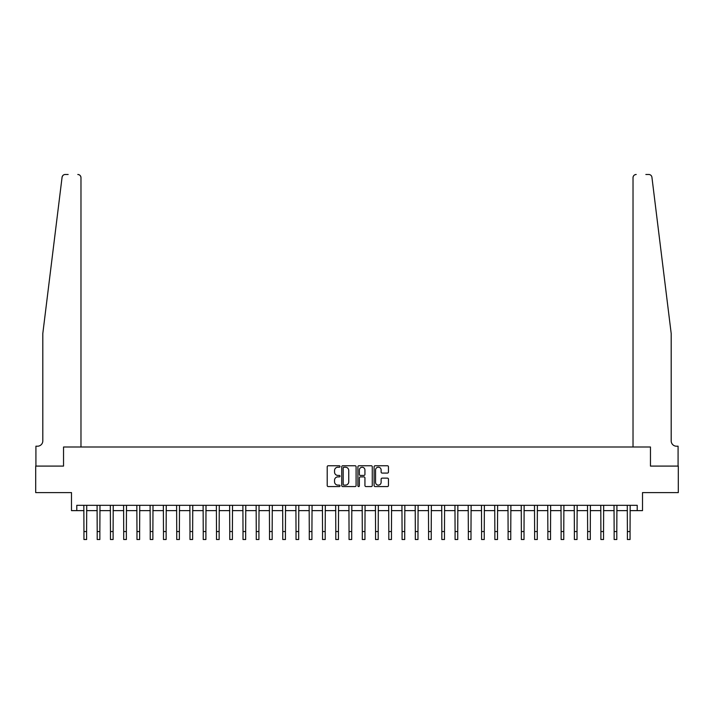 <?xml version="1.0" encoding="UTF-8"?>
<svg xmlns="http://www.w3.org/2000/svg" width="714" height="714" viewBox="0 0 714 714"><rect width="100%" height="100%" fill="white"/><g stroke="black" fill="none" stroke-linecap="round" stroke-linejoin="round"><path stroke-width="1.07" d="M340.034 466.483A0.732 0.732 0 0 0 339.302 465.751L328.244 465.751A1.044 1.044 0 0 0 327.208 466.795L327.208 485.529A1.044 1.044 0 0 0 328.244 486.573L339.302 486.573A0.732 0.732 0 0 0 340.034 485.841A0.732 0.732 0 0 0 339.302 485.109L337.874 485.109A3.329 3.329 0 0 1 334.545 481.78L334.545 480.219A3.329 3.329 0 0 1 337.874 476.89L339.302 476.89A0.732 0.732 0 0 0 340.034 476.158A0.732 0.732 0 0 0 339.302 475.435L337.874 475.435A3.329 3.329 0 0 1 334.545 472.106L334.545 470.544A3.329 3.329 0 0 1 337.874 467.215L339.302 467.215A0.732 0.732 0 0 0 340.034 466.483M387.416 473.087A1.044 1.044 0 0 0 388.461 472.052L388.461 466.795A1.044 1.044 0 0 0 387.416 465.751L375.136 465.751A1.044 1.044 0 0 0 374.1 466.795L374.1 485.529A1.044 1.044 0 0 0 375.136 486.573L387.416 486.573A1.044 1.044 0 0 0 388.461 485.529L388.461 479.183A1.044 1.044 0 0 0 387.416 478.139L382.16 478.139A1.044 1.044 0 0 0 381.124 479.183L381.124 482.325A2.785 2.785 0 0 1 378.34 485.109A2.785 2.785 0 0 1 375.555 482.325L375.555 469.999A2.785 2.785 0 0 1 378.34 467.215A2.785 2.785 0 0 1 381.124 469.999L381.124 472.052A1.044 1.044 0 0 0 382.16 473.087L387.416 473.087M62.555 175.947L62.073 177.268C63.957 173.948 63.957 173.948 62.073 177.268L42.804 333.536L42.804 440.904A5.301 5.301 0 0 1 37.503 446.205L35.914 446.205L35.914 466.09L63.537 466.09L35.7 466.09L35.7 492.598L71.489 492.598L71.489 510.626L76.791 510.626L76.791 505.325L637.209 505.325L637.209 510.626L642.511 510.626L642.511 492.598L678.3 492.598L678.3 466.09L650.463 466.09L650.463 447L633.023 447L633.023 177.661L633.023 447M80.977 447L80.977 177.661L80.977 447L63.537 447L63.537 466.09L63.537 447L650.463 447L650.463 466.09L678.086 466.09L678.086 446.205L676.497 446.205A5.301 5.301 0 0 1 671.196 440.904A5.301 5.301 0 0 0 676.497 446.205M356.09 466.795A1.044 1.044 0 0 0 355.045 465.751L342.765 465.751A1.044 1.044 0 0 0 341.729 466.795L341.729 485.529A1.044 1.044 0 0 0 342.765 486.573L355.045 486.573A1.044 1.044 0 0 0 356.09 485.529L356.09 466.795M358.955 465.751L371.235 465.751A1.044 1.044 0 0 1 372.271 466.795L372.271 485.529A1.044 1.044 0 0 1 371.235 486.573L365.979 486.573A1.044 1.044 0 0 1 364.934 485.529L364.934 477.934A1.044 1.044 0 0 0 363.899 476.89L360.409 476.89A1.044 1.044 0 0 0 359.365 477.934L359.365 485.841A0.732 0.732 0 0 1 358.642 486.573A0.732 0.732 0 0 1 357.91 485.841L357.91 466.795A1.044 1.044 0 0 1 358.955 465.751M76.791 510.626L83.949 510.626M86.599 510.626L97.202 510.626M99.853 510.626L110.456 510.626M113.107 510.626L123.709 510.626M126.36 510.626L136.972 510.626M139.623 510.626L150.226 510.626M152.876 510.626L163.479 510.626M166.13 510.626L176.733 510.626M179.384 510.626L189.986 510.626M192.637 510.626L203.24 510.626M205.891 510.626L216.494 510.626M219.144 510.626L229.756 510.626M232.407 510.626L243.01 510.626M245.661 510.626L256.264 510.626M258.914 510.626L269.517 510.626M272.168 510.626L282.771 510.626M285.421 510.626L296.024 510.626M298.675 510.626L309.278 510.626M311.929 510.626L322.541 510.626M325.191 510.626L335.794 510.626M338.445 510.626L349.048 510.626M351.699 510.626L362.301 510.626M364.952 510.626L375.555 510.626M378.206 510.626L388.809 510.626M391.459 510.626L402.071 510.626M404.722 510.626L415.325 510.626M417.976 510.626L428.578 510.626M431.229 510.626L441.832 510.626M444.483 510.626L455.086 510.626M457.736 510.626L468.339 510.626M470.99 510.626L481.593 510.626M484.244 510.626L494.856 510.626M497.506 510.626L508.109 510.626M510.76 510.626L521.363 510.626M524.014 510.626L534.616 510.626M537.267 510.626L547.87 510.626M550.521 510.626L561.124 510.626M563.774 510.626L574.377 510.626M577.028 510.626L587.64 510.626M590.291 510.626L600.893 510.626M603.544 510.626L614.147 510.626M616.798 510.626L627.401 510.626M630.051 510.626L637.209 510.626M343.907 467.215A0.732 0.732 0 0 0 343.184 467.938L343.184 484.387A0.732 0.732 0 0 0 343.907 485.109L345.424 485.109A3.329 3.329 0 0 0 348.753 481.78L348.753 470.544A3.329 3.329 0 0 0 345.424 467.215L343.907 467.215M364.934 470.044A2.785 2.785 0 0 0 362.15 467.259A2.785 2.785 0 0 0 359.365 470.044L359.365 474.391A1.044 1.044 0 0 0 360.409 475.435L363.899 475.435A1.044 1.044 0 0 0 364.934 474.391L364.934 470.044M83.824 505.325L83.949 531.564L86.599 531.564L86.724 505.325M83.949 531.564L83.949 539.516L86.599 539.516L86.599 531.564M63.439 175.028L62.573 175.921M68.151 174.484L65.233 174.484A3.177 3.177 0 0 0 62.073 177.268M80.977 177.661A3.177 3.177 0 0 0 77.799 174.484C79.718 174.68 80.78 175.742 80.977 177.661M42.804 440.904A5.301 5.301 0 0 1 37.503 446.205M664.252 277.219L651.927 177.268C650.043 173.948 650.043 173.948 651.927 177.268L671.196 333.536L671.196 440.904M645.849 174.484L648.767 174.484A3.177 3.177 0 0 1 651.927 177.268M636.201 174.484A3.177 3.177 0 0 0 633.023 177.661C633.22 175.742 634.282 174.68 636.201 174.484M97.077 505.325L97.202 531.564L99.853 531.564L99.978 505.325M97.202 531.564L97.202 539.516L99.853 539.516L99.853 531.564M110.331 505.325L110.456 531.564L113.107 531.564L113.231 505.325M110.456 531.564L110.456 539.516L113.107 539.516L113.107 531.564M123.584 505.325L123.709 531.564L126.36 531.564L126.494 505.325M123.709 531.564L123.709 539.516L126.36 539.516L126.36 531.564M136.838 505.325L136.972 531.564L139.623 531.564L139.748 505.325M136.972 531.564L136.972 539.516L139.623 539.516L139.623 531.564M150.101 505.325L150.226 531.564L152.876 531.564L153.001 505.325M150.226 531.564L150.226 539.516L152.876 539.516L152.876 531.564M163.354 505.325L163.479 531.564L166.13 531.564L166.255 505.325M163.479 531.564L163.479 539.516L166.13 539.516L166.13 531.564M176.608 505.325L176.733 531.564L179.384 531.564L179.509 505.325M176.733 531.564L176.733 539.516L179.384 539.516L179.384 531.564M189.862 505.325L189.986 531.564L192.637 531.564L192.762 505.325M189.986 531.564L189.986 539.516L192.637 539.516L192.637 531.564M203.115 505.325L203.24 531.564L205.891 531.564L206.016 505.325M203.24 531.564L203.24 539.516L205.891 539.516L205.891 531.564M216.369 505.325L216.494 531.564L219.144 531.564L219.278 505.325M216.494 531.564L216.494 539.516L219.144 539.516L219.144 531.564M229.622 505.325L229.756 531.564L232.407 531.564L232.532 505.325M229.756 531.564L229.756 539.516L232.407 539.516L232.407 531.564M242.885 505.325L243.01 531.564L245.661 531.564L245.786 505.325M243.01 531.564L243.01 539.516L245.661 539.516L245.661 531.564M256.139 505.325L256.264 531.564L258.914 531.564L259.039 505.325M256.264 531.564L256.264 539.516L258.914 539.516L258.914 531.564M269.392 505.325L269.517 531.564L272.168 531.564L272.293 505.325M269.517 531.564L269.517 539.516L272.168 539.516L272.168 531.564M282.646 505.325L282.771 531.564L285.421 531.564L285.546 505.325M282.771 531.564L282.771 539.516L285.421 539.516L285.421 531.564M295.899 505.325L296.024 531.564L298.675 531.564L298.8 505.325M296.024 531.564L296.024 539.516L298.675 539.516L298.675 531.564M309.153 505.325L309.278 531.564L311.929 531.564L312.063 505.325M309.278 531.564L309.278 539.516L311.929 539.516L311.929 531.564M322.416 505.325L322.541 531.564L325.191 531.564L325.316 505.325M322.541 531.564L322.541 539.516L325.191 539.516L325.191 531.564M335.669 505.325L335.794 531.564L338.445 531.564L338.57 505.325M335.794 531.564L335.794 539.516L338.445 539.516L338.445 531.564M348.923 505.325L349.048 531.564L351.699 531.564L351.823 505.325M349.048 531.564L349.048 539.516L351.699 539.516L351.699 531.564M362.176 505.325L362.301 531.564L364.952 531.564L365.077 505.325M362.301 531.564L362.301 539.516L364.952 539.516L364.952 531.564M375.43 505.325L375.555 531.564L378.206 531.564L378.331 505.325M375.555 531.564L375.555 539.516L378.206 539.516L378.206 531.564M388.684 505.325L388.809 531.564L391.459 531.564L391.584 505.325M388.809 531.564L388.809 539.516L391.459 539.516L391.459 531.564M401.937 505.325L402.071 531.564L404.722 531.564L404.847 505.325M402.071 531.564L402.071 539.516L404.722 539.516L404.722 531.564M415.2 505.325L415.325 531.564L417.976 531.564L418.101 505.325M415.325 531.564L415.325 539.516L417.976 539.516L417.976 531.564M428.454 505.325L428.578 531.564L431.229 531.564L431.354 505.325M428.578 531.564L428.578 539.516L431.229 539.516L431.229 531.564M441.707 505.325L441.832 531.564L444.483 531.564L444.608 505.325M441.832 531.564L441.832 539.516L444.483 539.516L444.483 531.564M454.961 505.325L455.086 531.564L457.736 531.564L457.861 505.325M455.086 531.564L455.086 539.516L457.736 539.516L457.736 531.564M468.214 505.325L468.339 531.564L470.99 531.564L471.115 505.325M468.339 531.564L468.339 539.516L470.99 539.516L470.99 531.564M481.468 505.325L481.593 531.564L484.244 531.564L484.378 505.325M481.593 531.564L481.593 539.516L484.244 539.516L484.244 531.564M494.722 505.325L494.856 531.564L497.506 531.564L497.631 505.325M494.856 531.564L494.856 539.516L497.506 539.516L497.506 531.564M507.984 505.325L508.109 531.564L510.76 531.564L510.885 505.325M508.109 531.564L508.109 539.516L510.76 539.516L510.76 531.564M521.238 505.325L521.363 531.564L524.014 531.564L524.138 505.325M521.363 531.564L521.363 539.516L524.014 539.516L524.014 531.564M534.491 505.325L534.616 531.564L537.267 531.564L537.392 505.325M534.616 531.564L534.616 539.516L537.267 539.516L537.267 531.564M547.745 505.325L547.87 531.564L550.521 531.564L550.646 505.325M547.87 531.564L547.87 539.516L550.521 539.516L550.521 531.564M560.999 505.325L561.124 531.564L563.774 531.564L563.899 505.325M561.124 531.564L561.124 539.516L563.774 539.516L563.774 531.564M574.252 505.325L574.377 531.564L577.028 531.564L577.162 505.325M574.377 531.564L574.377 539.516L577.028 539.516L577.028 531.564M587.506 505.325L587.64 531.564L590.291 531.564L590.416 505.325M587.64 531.564L587.64 539.516L590.291 539.516L590.291 531.564M600.769 505.325L600.893 531.564L603.544 531.564L603.669 505.325M600.893 531.564L600.893 539.516L603.544 539.516L603.544 531.564M614.022 505.325L614.147 531.564L616.798 531.564L616.923 505.325M614.147 531.564L614.147 539.516L616.798 539.516L616.798 531.564M627.276 505.325L627.401 531.564L630.051 531.564L630.176 505.325M627.401 531.564L627.401 539.516L630.051 539.516L630.051 531.564"/></g></svg>
